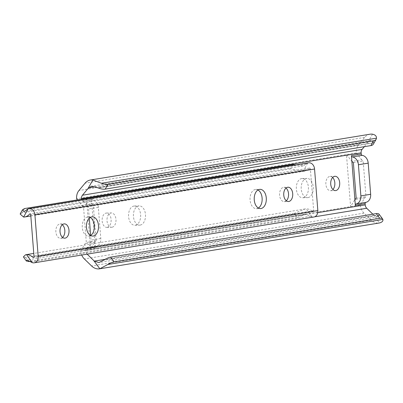 <?xml version="1.0" encoding="UTF-8"?>
<svg xmlns="http://www.w3.org/2000/svg" width="403" height="403" viewBox="0 0 403 403"><rect width="100%" height="100%" fill="white"/><g stroke="black" fill="none" stroke-linecap="round" stroke-linejoin="round"><path stroke-width="0.3" stroke-dasharray="2.02 1.51" d="M112.054 227.221A7.158 4.509 88.7 0 0 115.988 219.68A7.158 4.509 88.7 0 0 111.329 212.945A7.158 4.509 88.7 0 0 110.931 212.98A7.158 4.509 88.7 0 0 106.997 220.522A7.158 4.509 88.7 0 0 111.656 227.257A7.158 4.509 88.7 0 0 112.054 227.221M107.188 227.332A7.158 4.509 88.7 0 0 111.122 219.796A7.158 4.509 88.7 0 0 106.463 213.056A7.158 4.509 88.7 0 0 106.07 213.091A7.158 4.509 88.7 0 0 102.135 220.632A7.158 4.509 88.7 0 0 106.79 227.368A7.158 4.509 88.7 0 0 107.188 227.332M307.998 197.596A9.622 6.055 88.7 0 0 313.287 187.466A9.622 6.055 88.7 0 0 307.026 178.408A9.622 6.055 88.7 0 0 306.492 178.458A9.622 6.055 88.7 0 0 301.207 188.589A9.622 6.055 88.7 0 0 307.469 197.641A9.622 6.055 88.7 0 0 307.998 197.596M303.137 197.707A9.622 6.055 88.7 0 0 308.421 187.576A9.622 6.055 88.7 0 0 302.159 178.524A9.622 6.055 88.7 0 0 301.63 178.569A9.622 6.055 88.7 0 0 296.341 188.7A9.622 6.055 88.7 0 0 302.603 197.757A9.622 6.055 88.7 0 0 303.137 197.707M332.641 177.476A7.158 4.509 88.7 0 0 330.183 176.398A7.158 4.509 88.7 0 0 329.785 176.438A7.158 4.509 88.7 0 0 325.851 183.975A7.158 4.509 88.7 0 0 330.51 190.715A7.158 4.509 88.7 0 0 330.908 190.674A7.158 4.509 88.7 0 0 332.918 189.526M140.209 225.086A9.622 6.055 88.7 0 0 145.498 214.955A9.622 6.055 88.7 0 0 139.237 205.903A9.622 6.055 88.7 0 0 138.703 205.953A9.622 6.055 88.7 0 0 133.418 216.084A9.622 6.055 88.7 0 0 139.68 225.136A9.622 6.055 88.7 0 0 140.209 225.086M135.348 225.196A9.622 6.055 88.7 0 0 140.632 215.066A9.622 6.055 88.7 0 0 134.37 206.014A9.622 6.055 88.7 0 0 133.841 206.064A9.622 6.055 88.7 0 0 128.552 216.194A9.622 6.055 88.7 0 0 134.814 225.247A9.622 6.055 88.7 0 0 135.348 225.196M364.68 197.949L354.892 199.55L350.575 206.608L346.474 154.551L351.884 161.381L361.672 159.779L363.163 161.034L365.969 196.629L364.68 197.949L360.363 205.001L80.711 250.822A10.74 8.307 -99.3 0 0 81.728 255.039M91.813 203.994L93.305 205.248L96.105 240.848L94.816 242.163L95.269 247.9A1.34 1.038 80.7 0 1 96.06 246.56A8.055 6.231 -99.3 0 0 100.795 238.511L98.342 207.364A8.055 6.231 -99.3 0 0 92.358 199.556A1.34 1.038 80.7 0 1 91.36 198.256L91.813 203.994L86.403 197.163L90.499 249.22L94.816 242.163L91.813 203.994L82.026 205.601L77.502 199.888M89.28 218.169L88.554 208.966A8.055 6.231 -99.3 0 0 82.57 201.162A1.34 1.038 80.7 0 1 81.572 199.863L81.527 199.228M87.149 254.152L87.088 254.091A4.473 3.461 80.7 0 1 85.577 250.711L85.481 249.507A1.34 1.038 80.7 0 1 86.272 248.162A8.055 6.231 -99.3 0 0 91.007 240.112L90.645 235.498M370.025 134.204A13.364 10.342 -99.3 0 0 364.705 137.373L358.599 144.697A10.74 8.307 -99.3 0 0 356.262 152.944L76.615 198.765M364.383 146.662L368.211 142.073L370.921 140.405L373.712 142.843L98.347 187.964M373.712 142.843A11.183 5.113 -150.4 0 1 373.39 144.123M379.112 214.245A11.183 3.939 -36.7 0 1 379.384 214.87L377.949 216.859L373.974 215.293L372.83 214.179M379.384 214.87L104.014 259.99M360.363 205.001A10.74 8.307 -99.3 0 0 363.985 213.116L371.218 220.134A13.364 10.342 -99.3 0 0 379.258 222.995M356.262 152.944L361.672 159.779M82.026 205.601L83.517 206.85L86.318 242.45L85.028 243.77L80.711 250.822M96.105 240.848L86.318 242.45M94.816 242.163L85.028 243.77M93.305 205.248L83.517 206.85M353.376 162.636L363.163 161.034M356.181 198.236L365.969 196.629M62.576 237.422A7.158 4.509 -91.3 0 1 60.903 238.244A7.158 4.509 -91.3 0 1 60.51 238.284A7.158 4.509 -91.3 0 1 55.851 231.544A7.158 4.509 -91.3 0 1 59.785 224.008A7.158 4.509 -91.3 0 1 60.178 223.967A7.158 4.509 -91.3 0 1 62.284 224.733M90.599 235.523A9.622 6.055 -91.3 0 1 89.063 236.113A9.622 6.055 -91.3 0 1 88.529 236.163A9.622 6.055 -91.3 0 1 82.267 227.106A9.622 6.055 -91.3 0 1 87.557 216.975A9.622 6.055 -91.3 0 1 88.091 216.925A9.622 6.055 -91.3 0 1 90.186 217.469M258.388 208.034A9.622 6.055 -91.3 0 1 256.852 208.618A9.622 6.055 -91.3 0 1 256.318 208.668A9.622 6.055 -91.3 0 1 250.056 199.616A9.622 6.055 -91.3 0 1 255.346 189.486A9.622 6.055 -91.3 0 1 255.88 189.435A9.622 6.055 -91.3 0 1 257.975 189.974M286.291 200.765A7.158 4.509 -91.3 0 1 284.624 201.591A7.158 4.509 -91.3 0 1 284.226 201.626A7.158 4.509 -91.3 0 1 279.566 194.886A7.158 4.509 -91.3 0 1 283.5 187.35A7.158 4.509 -91.3 0 1 283.898 187.314A7.158 4.509 -91.3 0 1 286.004 188.075M292.956 164.585L290.649 168.837L303.247 171.255A12.473 9.652 -99.3 0 0 304.29 171.159A12.473 9.652 -99.3 0 0 309.308 168.142A1.033 0.801 80.7 0 1 310.391 169.114L313.665 210.663A1.033 0.801 80.7 0 1 312.733 211.681A12.473 9.652 -99.3 0 0 306.204 208.855L305.126 208.961L294.155 213.419L297.122 217.544L305.454 214.346L310.673 216.179L31.066 261.99M310.673 216.179L311.927 216.819A6.403 4.957 -99.3 0 0 313.897 217M297.122 217.544L30.331 261.255M294.155 213.419L25.696 257.406L23.374 256.882M312.733 211.681L33.651 257.406M309.308 168.142L29.893 213.922M290.649 168.837L22.185 212.824L24.492 208.578M20.15 214.053L22.185 212.824M308.557 162.812A6.403 4.957 -99.3 0 0 307.696 163.059L303.142 165.905L296.14 164.847M306.547 163.759L26.941 209.575M91.36 198.256L81.572 199.863M95.269 247.9L85.481 249.507M317.72 212.673L85.577 250.711M358.599 144.697L78.948 190.518M364.705 137.373L85.058 183.194M373.717 142.627L98.015 187.803M368.211 142.073L95.566 186.745M314.602 216.814L87.088 254.091M373.974 215.293L105.067 259.351M379.419 215.036L103.712 260.212M371.218 220.134L91.572 265.955M363.985 213.116L84.333 258.938M373.314 214.653L379.5 222.95M372.513 134.184L367.652 142.738M98.342 207.364L88.554 208.966M92.358 199.556L82.57 201.162M100.795 238.511L91.007 240.112M96.06 246.56L86.272 248.162M28.658 261.532L25.696 257.406M313.665 210.663L34.013 256.484M310.391 169.114L30.744 214.935M303.247 171.255L307.696 163.059M311.927 216.819L306.204 208.855M106.463 213.056L111.329 212.945M302.159 178.524L307.026 178.408M330.183 176.398L335.049 176.287M134.37 206.014L139.237 205.903M370.921 140.405L91.506 186.186M377.949 216.859L98.896 262.585M134.814 225.247L139.68 225.136M330.51 190.715L335.377 190.599M302.603 197.757L307.469 197.641M106.79 227.368L111.656 227.257M60.178 223.967L64.349 223.872M88.091 216.925L92.257 216.834M255.88 189.435L260.046 189.339M283.898 187.314L288.069 187.219M305.454 214.346L26.976 259.975M305.126 208.961L33.771 253.422M313.025 211.701L33.378 257.522M309.423 168.111L29.777 213.933M304.29 171.159L30.824 215.968M303.142 165.905L24.054 211.635M284.226 201.626L288.397 201.53M256.318 208.668L260.489 208.573M88.529 236.163L92.7 236.067M60.51 238.284L64.676 238.188"/><path stroke-width="0.6" d="M335.77 190.564A7.158 4.509 88.7 0 0 339.704 183.027A7.158 4.509 88.7 0 0 335.049 176.287A7.158 4.509 88.7 0 0 334.651 176.323A7.158 4.509 88.7 0 0 330.717 183.864A7.158 4.509 88.7 0 0 335.377 190.599A7.158 4.509 88.7 0 0 335.77 190.564M332.918 189.526A7.158 4.509 88.7 0 0 332.641 177.476M355.34 205.288A1.34 1.038 -99.3 0 1 356.131 203.948A8.055 6.231 -99.3 0 0 360.871 195.898L358.418 164.746A8.055 6.231 -99.3 0 0 352.434 156.943A1.34 1.038 -99.3 0 1 351.436 155.644L355.34 205.288L365.128 203.686L365.224 204.89L317.72 212.673M351.436 155.644L361.224 154.042L361.128 152.833A4.473 3.461 80.7 0 1 362.101 149.397L364.383 146.662M81.527 199.228L81.482 198.654A4.473 3.461 80.7 0 1 82.454 195.218L88.005 188.559L92.861 180.005A13.364 10.342 -99.3 0 0 90.378 180.025A13.364 10.342 -99.3 0 0 85.058 183.194L78.948 190.518A10.74 8.307 -99.3 0 0 76.615 198.765L77.502 199.888M376.14 139.277L373.39 144.123A11.183 5.113 -150.4 0 1 370.881 145.594L373.631 140.753A11.183 5.113 29.6 0 0 376.14 139.277A11.183 5.113 29.6 0 0 376.457 138.199L101.455 183.259A11.183 5.113 29.6 0 0 107.969 184.282L105.218 189.128A11.183 5.113 -150.4 0 1 98.347 187.964L91.511 186.191L88.005 188.559M376.457 138.199C376.583 136.128 375.269 134.793 372.513 134.184A13.364 10.342 -99.3 0 0 370.025 134.204L90.378 180.025M92.861 180.005L101.455 183.259M373.631 140.753L107.969 184.282M370.881 145.594L105.218 189.128M372.83 214.179L366.735 208.27A4.473 3.461 80.7 0 1 365.224 204.89M81.728 255.039A10.74 8.307 -99.3 0 0 84.333 258.938L91.572 265.955A13.364 10.342 -99.3 0 0 99.612 268.816L379.258 222.995A13.364 10.342 -99.3 0 0 379.5 222.95C382.145 222.219 383.263 221.04 382.85 219.423L107.848 264.484L99.848 268.771L93.667 260.474L87.149 254.152M93.667 260.474L94.327 261.114L98.896 262.585L104.014 259.99A11.183 3.939 -36.7 0 1 110.568 257.154L114.074 261.854A11.183 3.939 143.3 0 0 107.848 264.484M382.85 219.423A11.183 3.939 143.3 0 0 382.618 218.945A11.183 3.939 143.3 0 0 379.737 218.325L376.236 213.62L110.568 257.154M376.236 213.62A11.183 3.939 -36.7 0 1 379.112 214.245L382.618 218.945M379.737 218.325L114.074 261.854M361.224 154.042A1.34 1.038 -99.3 0 0 362.221 155.341A8.055 6.231 -99.3 0 1 368.206 163.144L370.654 194.291A8.055 6.231 -99.3 0 1 365.919 202.346A1.34 1.038 -99.3 0 0 365.128 203.686M90.645 235.498L89.28 218.169M351.884 161.381L353.376 162.636L356.181 198.236L354.892 199.55M65.074 238.148A7.158 4.509 88.7 0 0 69.009 230.612A7.158 4.509 88.7 0 0 64.349 223.872A7.158 4.509 88.7 0 0 63.956 223.912A7.158 4.509 88.7 0 0 60.022 231.448A7.158 4.509 88.7 0 0 64.676 238.188A7.158 4.509 88.7 0 0 65.074 238.148M62.284 224.733A7.158 4.509 -91.3 0 1 64.853 231.025A7.158 4.509 -91.3 0 1 62.576 237.422M93.234 236.017A9.622 6.055 88.7 0 0 98.518 225.887A9.622 6.055 88.7 0 0 92.257 216.834A9.622 6.055 88.7 0 0 91.728 216.879A9.622 6.055 88.7 0 0 86.438 227.01A9.622 6.055 88.7 0 0 92.7 236.067A9.622 6.055 88.7 0 0 93.234 236.017M90.186 217.469A9.622 6.055 -91.3 0 1 94.362 226.405A9.622 6.055 -91.3 0 1 90.599 235.523M261.023 208.522A9.622 6.055 88.7 0 0 266.307 198.392A9.622 6.055 88.7 0 0 260.046 189.339A9.622 6.055 88.7 0 0 259.517 189.39A9.622 6.055 88.7 0 0 254.228 199.52A9.622 6.055 88.7 0 0 260.489 208.573A9.622 6.055 88.7 0 0 261.023 208.522M257.975 189.974A9.622 6.055 -91.3 0 1 262.151 198.911A9.622 6.055 -91.3 0 1 258.388 208.034M288.795 201.495A7.158 4.509 88.7 0 0 292.729 193.954A7.158 4.509 88.7 0 0 288.069 187.219A7.158 4.509 88.7 0 0 287.671 187.254A7.158 4.509 88.7 0 0 283.737 194.79A7.158 4.509 88.7 0 0 288.397 201.53A7.158 4.509 88.7 0 0 288.795 201.495M286.004 188.075A7.158 4.509 -91.3 0 1 288.568 194.367A7.158 4.509 -91.3 0 1 286.291 200.765M34.245 262.821L313.897 217A6.403 4.957 -99.3 0 0 317.831 210.568L314.562 169.018A6.403 4.957 -99.3 0 0 308.557 162.812L28.905 208.633A6.403 4.957 -99.3 0 0 28.049 208.88L23.596 217.076A12.473 9.652 -99.3 0 0 24.643 216.98A12.473 9.652 -99.3 0 0 29.656 213.963A1.033 0.801 80.7 0 1 30.744 214.935L34.013 256.484A1.033 0.801 80.7 0 1 33.086 257.502A12.473 9.652 -99.3 0 0 26.558 254.676L32.28 262.64A6.403 4.957 -99.3 0 0 34.245 262.821A6.403 4.957 -99.3 0 0 38.184 256.389L34.915 214.839A6.403 4.957 -99.3 0 0 28.905 208.633M32.28 262.64L26.976 259.975L26.321 260.988L28.658 261.532L30.331 261.255M26.321 260.988L23.374 256.882L25.565 254.767L26.558 254.676M33.651 257.406L33.086 257.502M23.596 217.076L20.15 214.053L22.442 209.837L24.054 211.635L28.049 208.88M296.14 164.847L292.956 164.585L24.492 208.578L22.442 209.837M361.128 152.833L81.482 198.654M95.566 186.745L88.564 187.894M362.101 149.397L82.454 195.218M366.735 208.27L314.602 216.814M105.067 259.351L94.327 261.114M352.434 156.943L362.221 155.341M358.418 164.746L368.206 163.144M356.131 203.948L365.919 202.346M360.871 195.898L370.654 194.291M317.831 210.568L38.184 256.389M314.562 169.018L34.915 214.839M33.771 253.422L25.565 254.767M30.824 215.968L24.643 216.98"/></g></svg>
